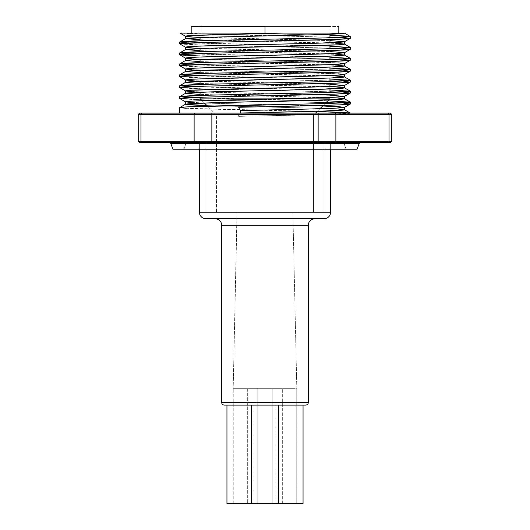 <?xml version="1.0" encoding="UTF-8"?>
<svg xmlns="http://www.w3.org/2000/svg" width="530" height="530" viewBox="0 0 530 530"><rect width="100%" height="100%" fill="white"/><g stroke="black" fill="none" stroke-linecap="round" stroke-linejoin="round"><path stroke-width="0.4" stroke-dasharray="2.65 1.99" d="M328.785 114.347L350.257 113.122L179.71 113.122L350.29 113.122L179.71 113.122L238.646 113.122L238.646 116.368C291.175 115.229 350.078 114.228 350.257 113.122L238.646 113.122L238.646 116.368L240.428 113.036L238.646 116.368L326.116 114.434M306.631 105.828L315.058 105.636M278.31 106.431L297.588 106.02M189.641 33.748L180.18 33.072L231.378 33.072L311.925 34.801L231.378 33.072L180.18 33.072L222.355 34.728L329.952 37.133L189.641 33.748M344.334 37.729L338.61 37.451L350.29 38.372M179.749 43.891L191.886 44.778L222.355 45.66L329.952 48.064L204.964 45.229L179.71 43.838M343.897 48.634L350.29 49.303M186.229 42.672L329.952 46.223L222.355 43.818L191.131 42.904L179.71 41.996M200.048 56.014L329.952 59.002L186.103 55.438M343.897 59.572L350.29 60.241M186.229 53.603L329.952 57.154L222.355 54.749L191.131 53.841L179.71 52.927M179.749 65.76L191.886 66.647L222.355 67.529L329.952 69.933L204.964 67.098L179.71 65.707M343.897 70.51L350.29 71.172M186.229 64.541L329.952 68.092L222.355 65.687L191.131 64.773L179.71 63.865M179.749 76.698L191.886 77.585L222.355 78.466L329.952 80.871L204.964 78.036L179.71 76.645M343.897 81.441L350.29 82.11M186.229 75.472L329.952 79.023L222.355 76.625L191.131 75.71L179.71 74.796M179.749 87.629L191.886 88.523L222.355 89.398L329.952 91.803L204.964 88.967L179.71 87.576M343.897 92.379L350.29 93.048M186.229 86.41L329.952 89.961L222.355 87.556L191.131 86.648L179.71 85.734M179.749 98.567L191.886 99.454L222.355 100.336L326.023 102.621L204.964 99.905L179.71 98.514M343.897 103.31L350.29 103.979M194.106 97.699L327.812 100.826L222.355 98.494L191.131 97.58L179.71 96.672M186.229 97.341L191.39 97.593M140.98 114.434L140.98 141.331L138.237 141.331L140.98 141.331A1.312 1.139 -90 0 0 142.119 142.643C138.714 142.643 138.714 142.643 142.119 142.643A1.312 1.139 90 0 1 140.98 141.331L194.126 141.331L195.265 142.643L142.119 142.643L195.265 142.643L194.126 141.331L211.854 141.331L211.854 142.643L195.265 142.643L211.854 142.643L211.854 141.331L318.146 141.331L318.146 142.643L211.854 142.643L318.146 142.643L318.146 141.331L335.874 141.331A1.312 1.139 -90 0 1 334.735 142.643L390.451 142.643L334.735 142.643A1.312 1.139 90 0 0 335.874 141.331L389.02 141.331A1.312 1.139 -90 0 1 387.88 142.643A1.312 1.139 90 0 0 389.02 141.331L391.763 141.331L389.02 141.331L389.02 114.434L335.874 114.434L335.874 141.331L318.146 141.331L318.146 114.434L211.854 114.434L211.854 141.331L194.126 141.331L194.126 114.434L140.98 114.434L140.98 141.331L194.126 141.331L194.126 114.434L211.854 114.434L211.854 141.331L318.146 141.331L318.146 114.434L335.874 114.434L318.146 114.434L318.146 113.122L334.735 113.122A1.312 1.139 -90 0 1 335.874 114.434A1.312 1.139 90 0 0 334.735 113.122L387.88 113.122A1.312 1.139 -90 0 1 389.02 114.434L335.874 114.434L335.874 141.331L389.02 141.331L389.02 114.434L391.763 114.434L389.02 114.434A1.312 1.139 90 0 0 387.88 113.122L318.146 113.122L318.146 114.434L140.98 114.434A1.312 1.139 90 0 1 142.119 113.122A1.312 1.139 -90 0 0 140.98 114.434M193.37 35.457L185.48 36.239M198.949 46.136L191.449 46.501M198.949 57.074L191.449 57.439M198.949 68.006L191.449 68.37M198.949 78.944L191.449 79.308M198.949 100.813L191.449 101.177M302.577 98.249L295.72 98.408M338.551 43.46L200.048 39.737L304.757 42.307L333.112 43.182L344.52 44.103M191.449 36.901L329.952 40.624L225.243 38.061L196.888 37.179L185.48 36.265M338.551 54.398L200.048 50.675L304.757 53.238L333.112 54.12L344.52 55.034M191.449 47.839L329.952 51.562L225.243 48.992L196.888 48.117L185.48 47.196M338.551 65.329L200.048 61.606L304.757 64.176L333.112 65.051L344.52 65.972M191.449 58.777L338.551 62.904M338.551 76.267L200.048 72.544L304.757 75.108L333.112 75.989L344.52 76.903M191.449 69.708L338.551 73.842M338.551 87.198L200.048 83.475L304.757 86.045L333.112 86.92L344.52 87.841M191.449 80.646L329.952 84.369L225.243 81.799L196.888 80.924L185.48 80.004M338.551 98.136L200.048 94.413L304.757 96.983L333.112 97.858L344.52 98.779M191.449 91.577L331.051 95.347M320.975 108.345L206.958 105.596L304.757 107.915L333.112 108.796L344.52 109.71M338.551 109.067L326.361 108.524M320.975 105.92L204.448 103.085L320.975 105.92M191.449 102.515L203.633 103.058M265 33.072L265 26.5L338.809 26.5L265 26.5L265 33.072L338.809 33.072L265 33.072M186.269 142.643L343.731 142.643L346.123 149.202L183.877 149.202L186.269 142.643L343.731 142.643L186.269 142.643L183.877 149.202L346.123 149.202L343.731 142.643L186.269 142.643M329.952 98.686L200.048 98.686L265 98.686L265 115.09L216.445 115.09L265 115.09L265 98.686L200.048 98.686L265 98.686L265 115.09L313.555 115.09L313.555 212.192L216.445 212.192L216.445 115.09L265 115.09L216.445 115.09L216.445 212.192L324.049 212.192L324.049 142.643L205.951 142.643L205.951 212.192L324.049 212.192L216.445 212.192L313.555 212.192L313.555 115.09L265 115.09L265 98.686L329.952 98.686L283.722 98.686L329.952 98.686L329.952 97.454L329.952 98.686L328.713 99.931M329.952 26.5L329.952 34.271L329.952 26.5L191.191 26.5L265 26.5L200.048 26.5L200.048 35.159L200.048 26.5L329.952 26.5M329.952 37.769L329.952 39.611L329.952 37.769M329.952 42.784L329.952 45.202L329.952 42.784M329.952 48.7L329.952 56.14L329.952 48.7M329.952 59.638L329.952 67.078L329.952 59.638M329.952 70.569L329.952 78.009L329.952 70.569M329.952 81.507L329.952 83.349L329.952 81.507M329.952 86.522L329.952 88.947L329.952 86.522M329.952 92.445L329.952 97.454L329.952 92.445M200.048 97.275L200.048 95.426L200.048 97.275M200.048 92.26L200.048 84.495L200.048 92.26M200.048 81.322L200.048 73.557L200.048 81.322M200.048 70.391L200.048 62.626L200.048 70.391M200.048 59.453L200.048 51.688L200.048 59.453M200.048 48.515L200.048 40.75L200.048 48.515M200.048 37.584L200.048 35.159L200.048 37.584M205.951 212.192L253.479 212.192L205.951 212.192L205.951 142.643L324.049 142.643L324.049 212.192L205.951 212.192L205.951 142.643L324.049 142.643L207.084 142.643L324.049 142.643L324.049 212.192L205.951 212.192L324.049 212.192L205.951 212.192L324.049 212.192L324.049 142.643L199.393 142.643L199.393 149.202L199.393 142.643L330.607 142.643L169.6 142.643L360.4 142.643L169.6 142.643L325.619 142.643L205.951 142.643L205.951 212.192M313.555 115.09L265 115.09L313.555 115.09L315.522 113.122M283.676 98.686L265 98.686L283.676 98.686M172.912 149.202L357.087 149.202L172.912 149.202M346.123 149.202L183.877 149.202L346.123 149.202M170.832 143.504L359.168 143.504L170.832 143.504M311.666 108.968L304.068 109.153M344.52 33.191L231.378 33.072L344.52 33.191M191.191 33.072L250.597 33.072L191.191 33.072M203.639 103.058L185.48 101.873M329.952 95.301L225.243 92.737L196.888 91.856L185.48 90.941M344.52 74.511C343.447 73.902 330.19 73.292 304.757 72.683L225.243 70.861C199.81 70.258 186.553 69.649 185.48 69.039M344.52 63.573C343.447 62.964 330.19 62.361 304.757 61.752L225.243 59.93C199.81 59.32 186.553 58.711 185.48 58.108M186.229 108.279L317.172 111.466L222.355 109.425L191.131 108.517L179.71 107.603M139.549 142.643L142.119 142.643M360.4 142.643L276.879 142.643L360.4 142.643M142.119 113.122C138.727 113.122 138.727 113.122 142.119 113.122L195.265 113.122A1.312 1.139 -90 0 0 194.126 114.434A1.312 1.139 90 0 1 195.265 113.122L211.854 113.122L211.854 114.434L211.854 113.122L318.146 113.122L139.549 113.122M215.134 218.751A6.559 6.559 0 0 1 221.699 225.31L308.301 225.31A6.559 6.559 0 0 1 314.866 218.751L205.951 218.751L314.866 218.751M236.983 212.192L293.017 212.192L293.017 218.751L236.983 218.751L236.983 212.192L293.017 212.192L236.983 212.192L233.18 388.682L296.82 388.682L293.017 218.751L236.983 218.751L293.017 218.751L296.82 388.682L233.18 388.682L236.983 218.751L293.017 218.751L293.017 212.192L236.983 212.192M330.607 149.202L330.607 142.643L330.607 149.202M282.324 388.682L296.754 388.682L296.754 503.5L282.324 503.5L282.324 388.682L282.324 503.5L303.054 503.5L276.024 503.5L278.515 503.5L278.515 405.086L251.485 405.086L251.485 503.5L278.515 503.5L251.485 503.5L253.976 503.5L253.976 405.086L226.946 405.086L253.976 405.086L227.204 405.086L253.976 405.086L253.976 503.5L226.946 503.5L278.515 503.5L251.485 503.5L251.485 405.086L305.677 405.086L224.323 405.086L278.515 405.086L251.743 405.086L278.515 405.086L278.257 503.5L296.754 503.5L282.324 503.5L296.754 503.5L296.754 388.682L296.204 388.682L296.82 388.682L282.324 388.682M257.785 388.682L272.215 388.682L272.215 503.5L257.785 503.5L257.785 388.682L272.215 388.682L272.215 503.5L257.785 503.5L257.785 388.682L257.785 503.5L272.215 503.5L257.785 503.5L272.215 503.5L272.215 388.682L257.785 388.682L258.335 388.682L257.785 388.682L257.785 503.5L278.257 503.5L257.785 503.5L272.215 503.5L272.215 388.682L265 388.682L294.402 388.682L257.785 388.682M233.246 388.682L247.676 388.682L247.676 503.5L233.246 503.5L233.246 388.682L233.246 503.5L247.676 503.5L233.246 503.5L247.676 503.5L247.676 388.682L233.796 388.682L258.792 388.682L233.246 388.682M276.024 405.086L276.024 503.5L276.024 405.086L303.054 405.086L276.024 405.086M221.699 225.31L308.301 225.31M308.301 402.462L221.699 402.462L308.301 402.462M303.054 405.086L276.282 405.086L303.054 405.086M251.485 503.5L262.363 503.5L251.485 503.5M276.024 503.5L278.303 503.5L276.024 503.5M330.607 212.192L199.393 212.192L330.607 212.192M330.607 142.643L325.619 142.643L330.607 142.643M216.445 115.09L207.502 106.139M204.394 103.032L202.056 100.693M317.404 111.234L319.901 108.736M323.214 105.424L325.115 103.522"/><path stroke-width="0.79" d="M315.058 105.636L340.969 104.801L350.29 103.979C351.927 105.086 292.116 106.126 238.646 107.279L238.646 107.265M186.229 108.279L179.71 107.603C180.862 106.994 195.073 106.391 222.355 105.781L307.645 103.959C334.927 103.35 349.137 102.747 350.29 102.138L327.812 100.826L350.29 102.138L350.29 103.979L350.29 102.138L325.287 103.522L186.222 106.927L179.71 107.603L179.71 113.122L179.71 107.603L185.526 104.218L209.025 102.88L338.551 99.474L344.52 98.805L344.52 96.407L331.051 97.414L302.577 98.249M297.588 106.02L306.631 105.828M304.068 109.153L240.428 110.611L238.639 107.279L278.31 106.431M191.449 46.501L185.48 47.17L185.48 49.595L209.025 48.203L338.551 44.798L344.52 44.129L344.52 41.704L350.29 38.372C349.137 38.975 334.927 39.584 307.645 40.194L222.355 42.016C195.073 42.625 180.862 43.228 179.71 43.838L179.71 41.996C180.862 41.386 195.073 40.777 222.355 40.174L307.645 38.346C334.927 37.743 349.137 37.133 350.29 36.524L329.952 35.285L347.68 36.113L350.29 36.524L350.29 38.372L350.29 36.524L325.287 37.908L204.713 40.611L179.71 41.996L179.71 43.838L204.964 42.446L335.848 39.405L350.29 38.372L344.334 37.729M186.103 55.438L179.71 54.776L179.71 52.927C180.862 52.324 195.073 51.715 222.355 51.105L307.645 49.283C334.927 48.674 349.137 48.071 350.29 47.462L329.952 46.223L350.29 47.462L350.29 49.303L350.29 47.462L325.287 48.846L204.713 51.542L179.71 52.927L179.71 54.776L204.964 53.384L335.848 50.337L350.29 49.303L343.897 48.634M344.474 63.627L350.29 60.241C349.137 60.851 334.927 61.453 307.645 62.063L222.355 63.885C195.073 64.494 180.862 65.097 179.71 65.707L179.71 63.865C180.862 63.255 195.073 62.646 222.355 62.043L307.645 60.221C334.927 59.612 349.137 59.002 350.29 58.399L329.952 57.154L350.29 58.399L350.29 60.241L350.29 58.399L325.287 59.777L204.713 62.48L179.71 63.865L179.71 65.707L204.964 64.316L335.848 61.275L350.29 60.241L343.897 59.572M344.474 74.564L350.29 71.172C349.137 71.782 334.927 72.391 307.645 73.001L222.355 74.823C195.073 75.426 180.862 76.035 179.71 76.645L179.71 74.796C180.862 74.193 195.073 73.584 222.355 72.974L307.645 71.153C334.927 70.55 349.137 69.94 350.29 69.331L329.952 68.092L350.29 69.331L350.29 71.172L350.29 69.331L325.287 70.715L204.713 73.418L179.71 74.796L179.71 76.645L204.964 75.253L335.848 72.206L350.29 71.172L343.897 70.51M344.474 85.502L350.29 82.11C349.137 82.72 334.927 83.323 307.645 83.932L222.355 85.754C195.073 86.364 180.862 86.973 179.71 87.576L179.71 85.734C180.862 85.125 195.073 84.522 222.355 83.912L307.645 82.09C334.927 81.481 349.137 80.871 350.29 80.268L329.952 79.023L350.29 80.268L350.29 82.11L350.29 80.268L325.287 81.653L204.713 84.349L179.71 85.734L179.71 87.576L204.964 86.185L335.848 83.144L350.29 82.11L343.897 81.441M344.474 96.433L350.29 93.048C349.137 93.651 334.927 94.26 307.645 94.87L222.355 96.692C195.073 97.295 180.862 97.904 179.71 98.514L179.71 96.672C180.862 96.062 195.073 95.453 222.355 94.843L307.645 93.022C334.927 92.419 349.137 91.809 350.29 91.2L329.952 89.961L350.29 91.2L350.29 93.048L350.29 91.2L325.287 92.584L204.713 95.287L179.71 96.672L179.71 98.514L204.964 97.122L335.848 94.082L350.29 93.048L343.897 92.379M336.828 37.378L329.952 37.133L336.828 37.378M335.848 48.27L329.952 48.064L335.848 48.27M185.48 38.663L209.025 37.272L320.975 34.583L344.52 33.191C343.447 33.801 330.19 34.41 304.757 35.013L225.243 36.835C199.81 37.444 186.553 38.054 185.48 38.663L200.048 39.737L185.48 38.663L185.48 36.239L185.48 38.663L179.71 41.996L186.229 42.672M335.848 59.208L329.952 59.002L335.848 59.208M185.48 49.595L185.48 47.17C186.553 46.56 199.81 45.958 225.243 45.348L304.757 43.526C330.19 42.917 343.447 42.314 344.52 41.704L329.952 40.624L344.52 41.704L344.52 44.129C343.447 44.739 330.19 45.341 304.757 45.951L225.243 47.773C199.81 48.382 186.553 48.985 185.48 49.595L200.048 50.675L185.526 49.542L179.71 52.927L186.229 53.603M335.848 70.139L329.952 69.933L335.848 70.139M191.449 57.439L185.48 58.108L185.48 60.533L179.71 63.865L186.229 64.541M335.848 81.077L329.952 80.871L335.848 81.077M191.449 68.37L185.48 69.039L185.48 71.464L179.71 74.796L186.229 75.472M335.848 92.015L329.952 91.803L335.848 92.015M191.449 79.308L185.48 79.977L185.48 82.402L179.71 85.734L186.229 86.41M335.848 102.946L326.023 102.621L335.848 102.946M238.639 107.279L240.428 110.611C290.281 109.458 346.044 108.425 344.52 107.312L344.52 109.736L344.52 107.312L322.664 105.974L338.551 106.643L344.474 107.371L350.29 103.979L343.897 103.31M191.39 97.593L194.106 97.699M185.48 93.333L209.025 91.942L320.975 89.259L344.52 87.867C343.447 88.477 330.19 89.086 304.757 89.689L225.243 91.511C199.81 92.121 186.553 92.73 185.48 93.333L200.048 94.413L185.48 93.333L185.48 90.908C186.553 90.305 199.81 89.696 225.243 89.086L304.757 87.264C330.19 86.662 343.447 86.052 344.52 85.443L329.952 84.369L344.52 85.443L331.051 86.476L191.449 90.246L185.48 90.908L185.48 93.333L179.71 96.672L186.229 97.341M138.237 141.331L138.237 114.434L138.237 141.331L140.98 141.331L142.119 142.643L318.146 142.643L318.146 141.331L211.854 141.331L211.854 142.643L211.854 141.331L194.126 141.331A1.312 1.139 90 0 0 195.265 142.643A1.312 1.139 -90 0 1 194.126 141.331L138.237 141.331L139.549 142.643L142.119 142.643C138.714 142.643 138.714 142.643 142.119 142.643L140.98 141.331L140.98 114.434L194.126 114.434L194.126 141.331L211.854 141.331L211.854 114.434L318.146 114.434L318.146 142.643L334.735 142.643A1.312 1.139 -90 0 0 335.874 141.331L211.854 141.331L211.854 114.434L194.126 114.434L194.126 141.331L140.98 141.331L140.98 114.434L138.237 114.434L318.146 114.434L318.146 141.331L335.874 141.331A1.312 1.139 90 0 1 334.735 142.643L142.119 142.643M179.961 33.072L185.48 36.239C184.255 35.172 234.85 34.185 283.676 33.072L180.041 33.072L344.52 33.072L283.676 33.072L193.37 35.457M344.52 41.704L320.975 43.096L198.949 46.136M350.25 58.346L344.52 55.06C343.447 55.67 330.19 56.279 304.757 56.882L225.243 58.711C199.81 59.314 186.553 59.923 185.48 60.533L200.048 61.606L185.48 60.533L191.449 59.863L331.051 56.094L344.52 55.06L344.52 52.669L344.52 55.06L338.551 54.398M185.48 60.533L185.48 58.108C186.553 57.498 199.81 56.889 225.243 56.286L304.757 54.464C330.19 53.855 343.447 53.245 344.52 52.636L329.952 51.562L344.52 52.636L331.051 53.669L198.949 57.074M350.25 69.278L344.52 65.998C343.447 66.608 330.19 67.211 304.757 67.82L225.243 69.642C199.81 70.252 186.553 70.861 185.48 71.464L200.048 72.544L185.48 71.464L191.449 70.795L331.051 67.032L344.52 65.998L344.52 63.6L344.52 65.998L338.551 65.329M338.551 62.904L344.52 63.573L331.051 64.607L198.949 68.006M350.25 80.215L344.52 76.936C343.447 77.539 330.19 78.148 304.757 78.758L225.243 80.58C199.81 81.183 186.553 81.792 185.48 82.402L200.048 83.475L185.48 82.402L191.449 81.733L331.051 77.963L344.52 76.936L344.52 74.538L344.52 76.936L338.551 76.267M338.551 73.842L344.52 74.511L331.051 75.545L198.949 78.944M350.25 91.147L344.52 87.867L344.52 85.469L344.52 87.867L338.551 87.198M191.449 101.177L185.48 101.846L185.48 104.271L185.48 101.846L191.449 102.515M295.72 98.408L198.949 100.813M350.25 47.408L344.474 44.069L338.551 43.46M185.48 36.239L191.449 36.901M179.71 43.838L185.526 47.23L191.449 47.839M344.474 52.695L350.29 49.303C349.137 49.913 334.927 50.522 307.645 51.125L222.355 52.947C195.073 53.556 180.862 54.166 179.71 54.776L185.526 58.161L191.449 58.777M185.48 71.464L185.48 69.039L191.449 69.708M185.48 82.402L185.48 79.977L191.449 80.646M331.051 95.347L344.52 96.38L344.52 98.805L338.551 98.136M179.71 87.576L185.526 90.968L191.449 91.577M191.449 104.94L185.48 104.271L206.958 105.596L191.449 104.94M326.361 108.524L320.975 108.345M350.25 113.022L317.172 111.472L343.778 112.4L350.257 113.122L344.52 109.736C346.044 110.843 290.281 111.883 240.428 113.036L240.428 110.611L240.428 113.016L325.367 110.982L344.52 109.736L338.551 109.067M170.832 143.504L172.912 149.202L357.087 149.202L359.168 143.504L170.832 143.504L169.6 142.643L170.832 143.504L172.912 149.202L357.087 149.202L359.168 143.504L360.4 142.643L359.168 143.504L170.832 143.504M265 26.5L265 33.072L265 26.5L191.191 26.5L265 26.5M329.952 34.271L329.952 37.769L329.952 34.271M329.952 39.611L329.952 42.784L329.952 39.611M329.952 45.202L329.952 48.7L329.952 45.202M329.952 56.14L329.952 59.638L329.952 56.14M329.952 67.078L329.952 70.569L329.952 67.078M329.952 78.009L329.952 81.507L329.952 78.009M329.952 83.349L329.952 86.522L329.952 83.349M329.952 88.947L329.952 92.445L329.952 88.947M200.048 98.686L200.048 97.275L200.048 98.686L202.056 100.693M200.048 95.426L200.048 92.26L200.048 95.426M200.048 84.495L200.048 81.322L200.048 84.495M200.048 73.557L200.048 70.391L200.048 73.557M200.048 62.626L200.048 59.453L200.048 62.626M200.048 51.688L200.048 48.515L200.048 51.688M200.048 40.75L200.048 37.584L200.048 40.75M344.52 107.312L335.94 108.127L311.666 108.968M179.71 98.514L185.48 101.846C186.553 101.237 199.81 100.634 225.243 100.024L304.757 98.202C330.19 97.593 343.447 96.983 344.52 96.38L329.952 95.301M179.71 76.645L185.48 79.977C186.553 79.367 199.81 78.758 225.243 78.155L304.757 76.333C330.19 75.724 343.447 75.114 344.52 74.511M179.71 65.707L185.48 69.039C186.553 68.436 199.81 67.827 225.243 67.217L304.757 65.395C330.19 64.786 343.447 64.183 344.52 63.573M179.749 54.822L200.048 56.014M350.25 102.085L344.52 98.805C343.447 99.408 330.19 100.018 304.757 100.627L225.243 102.449C199.81 103.058 186.553 103.661 185.48 104.271M142.119 113.122L390.451 113.122L391.763 114.434L389.02 114.434L391.763 114.434L390.451 113.122L387.88 113.122A1.312 1.139 90 0 1 389.02 114.434L389.02 141.331L335.874 141.331L335.874 114.434L389.02 114.434L389.02 141.331L391.763 141.331L389.02 141.331A1.312 1.139 90 0 1 387.88 142.643L390.451 142.643L391.763 141.331L390.451 142.643L334.735 142.643L387.88 142.643A1.312 1.139 -90 0 0 389.02 141.331L335.874 141.331L335.874 114.434L318.146 114.434L389.02 114.434A1.312 1.139 -90 0 0 387.88 113.122L334.735 113.122A1.312 1.139 90 0 1 335.874 114.434A1.312 1.139 -90 0 0 334.735 113.122L318.146 113.122L318.146 114.434L318.146 113.122L211.854 113.122L211.854 114.434L211.854 113.122L195.265 113.122A1.312 1.139 90 0 0 194.126 114.434A1.312 1.139 -90 0 1 195.265 113.122L142.119 113.122A1.312 1.139 90 0 0 140.98 114.434A1.312 1.139 -90 0 1 142.119 113.122C138.727 113.122 138.727 113.122 142.119 113.122L139.549 113.122L138.237 114.434M326.116 114.434L328.785 114.347M314.866 218.751L314.866 218.751A6.559 6.559 0 0 0 308.301 225.31L221.699 225.31L221.699 402.462A2.623 2.623 0 0 0 224.323 405.086L305.677 405.086A2.623 2.623 0 0 0 308.301 402.462L221.699 402.462L308.301 402.462L308.301 225.31L308.301 402.462A2.623 2.623 0 0 1 305.677 405.086L224.323 405.086A2.623 2.623 0 0 1 221.699 402.462L221.699 225.31A6.559 6.559 0 0 0 215.134 218.751L215.134 218.751M205.951 218.751L324.049 218.751A6.559 6.559 0 0 0 330.607 212.192L199.393 212.192A6.559 6.559 0 0 0 205.951 218.751L324.049 218.751A6.559 6.559 0 0 0 330.607 212.192L330.607 149.202L330.607 212.192L199.393 212.192L199.393 149.202L199.393 212.192A6.559 6.559 0 0 0 205.951 218.751M251.697 503.5L226.946 503.5L226.946 405.086L226.946 503.5L303.054 503.5L303.054 405.086L303.054 503.5L278.303 503.5M251.485 405.086L251.485 503.5L251.485 405.086M278.515 503.5L278.515 405.086L278.515 503.5L251.485 503.5M308.301 225.31L221.699 225.31M338.809 33.072L338.809 26.5M207.502 106.139L204.394 103.032M315.522 113.122L317.404 111.234M319.901 108.736L323.214 105.424M325.115 103.522L328.713 99.931M191.191 33.072L191.191 26.5M350.25 36.477L344.474 33.138M391.763 141.331L391.763 114.434"/></g></svg>
